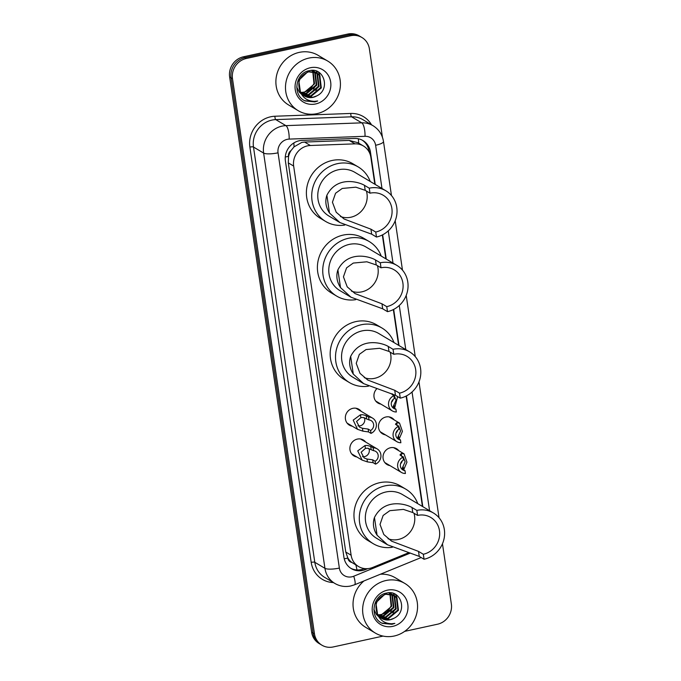 <?xml version="1.0" encoding="UTF-8"?>
<svg xmlns="http://www.w3.org/2000/svg" width="681" height="681" viewBox="0 0 681 681"><rect width="100%" height="100%" fill="white"/><g stroke="black" fill="none" stroke-linecap="round" stroke-linejoin="round"><path stroke-width="1.02" d="M385.403 434.844A9.236 8.623 -59.2 0 1 382.526 433.806A9.236 8.623 -59.2 0 1 378.653 424.527A9.236 8.623 -59.2 0 1 385.94 416.985A9.236 8.623 -59.2 0 1 391.975 417.93A9.236 8.623 -59.2 0 1 394.265 419.964M389.941 465.6A9.236 8.623 -59.2 0 1 387.072 464.561A9.236 8.623 -59.2 0 1 383.199 455.283A9.236 8.623 -59.2 0 1 390.485 447.74A9.236 8.623 -59.2 0 1 396.521 448.685A9.236 8.623 -59.2 0 1 398.802 450.72M356.818 456.951A9.236 8.623 -59.2 0 1 353.941 455.912A9.236 8.623 -59.2 0 1 350.068 446.625A9.236 8.623 -59.2 0 1 357.355 439.092A9.236 8.623 -59.2 0 1 363.39 440.037A9.236 8.623 -59.2 0 1 365.68 442.063M352.273 426.195A9.236 8.623 -59.2 0 1 349.404 425.157A9.236 8.623 -59.2 0 1 345.531 415.87A9.236 8.623 -59.2 0 1 352.818 408.336A9.236 8.623 -59.2 0 1 358.853 409.281A9.236 8.623 -59.2 0 1 361.134 411.307M374.839 184.219L370.864 157.32A17.323 16.174 120.8 0 0 363.433 145.989L357.917 142.704L349.2 140.414L304.586 142.057L301.751 142.44L294.047 146.858L291.042 150.552A5.771 5.388 120.8 0 0 288.48 156.383A17.323 4.077 171.6 0 1 285.279 157.005M363.433 145.989A17.323 16.174 120.8 0 0 354.98 143.853L310.366 145.496A17.323 16.174 120.8 0 0 307.497 145.862A17.323 16.174 120.8 0 0 293.656 166.07L351.124 555.219A17.323 16.174 120.8 0 0 358.564 566.549A17.323 16.174 120.8 0 0 372.669 567.452L408.889 552.631M288.48 156.383L288.531 156.681A17.323 16.174 -59.2 0 1 291.042 150.552M351.873 562.463A17.323 16.174 -59.2 0 1 347.761 557.782L347.804 558.079A5.771 5.388 120.8 0 0 351.873 562.463L358.564 566.549M288.531 156.681L288.31 162.887L345.778 552.036L347.761 557.782M422.416 506.434L406.123 396.07M398.632 345.327L393.346 309.583M385.855 258.831L382.33 234.962M380.858 404.088A9.236 8.623 -59.2 0 1 377.989 403.05A9.236 8.623 -59.2 0 1 376.474 389.115M375.231 184.449L370.421 151.923A17.323 16.174 120.8 0 0 362.99 140.584A17.323 16.174 120.8 0 0 354.537 138.456L302.117 140.38A17.323 16.174 120.8 0 0 299.248 140.746A17.323 16.174 120.8 0 0 285.407 160.954L343.939 557.33A17.323 16.174 120.8 0 0 351.379 568.669A17.323 16.174 120.8 0 0 365.493 569.563L367.757 568.635M383.054 636.088L333.222 646.95A17.323 16.174 -59.2 0 1 321.9 645.179A17.323 16.174 -59.2 0 1 314.469 633.849L232.485 78.69A17.323 16.174 -59.2 0 1 246.326 58.481L350.621 35.744A17.323 16.174 -59.2 0 1 361.943 37.515A17.323 16.174 -59.2 0 1 369.383 48.845L382.433 137.247M442.463 543.761L451.358 604.004A17.323 16.174 -59.2 0 1 437.517 624.213L404.659 631.372M321.9 645.179L319.057 643.485A17.323 16.174 -59.2 0 1 311.617 632.155L229.642 76.996A17.323 16.174 -59.2 0 1 243.483 56.787L347.778 34.05L349.2 34.893A17.323 16.174 -59.2 0 1 360.521 36.663A17.323 16.174 -59.2 0 0 349.2 34.893L244.905 57.638L349.2 34.893L350.621 35.744M229.642 76.996L231.063 77.838A17.323 16.174 -59.2 0 1 244.905 57.638A17.323 16.174 -59.2 0 0 231.063 77.838L313.047 632.998L231.063 77.838L232.485 78.69M320.479 644.337A17.323 16.174 -59.2 0 1 313.047 632.998A17.323 16.174 -59.2 0 0 320.479 644.337M422.807 506.664L406.455 395.899M399.015 345.556L393.678 309.412M386.246 259.069L382.662 234.8M364.437 568.567L364.071 568.72A17.323 16.174 -59.2 0 1 350.681 568.226M362.266 140.184A17.323 16.174 -59.2 0 1 369 151.071L369.145 152.025M347.778 34.05A17.323 16.174 -59.2 0 1 359.1 35.821L361.943 37.515M317.057 113.616A28.874 26.951 -59.2 0 1 298.184 110.671A28.874 26.951 -59.2 0 1 286.08 81.66A28.874 26.951 -59.2 0 1 308.859 58.098A28.874 26.951 -59.2 0 1 327.723 61.052A28.874 26.951 -59.2 0 1 339.828 90.062A28.874 26.951 -59.2 0 1 317.057 113.616M298.184 110.671L288.582 104.951A28.874 26.951 -59.2 0 1 276.477 75.949A28.874 26.951 -59.2 0 1 299.248 52.386A28.874 26.951 -59.2 0 1 318.121 55.331L327.723 61.052M303.258 95.161L310.655 95.944L320.742 87.568L319.27 75.242L316.631 72.867M303.513 95.357L311.226 96.276L321.313 87.909L319.832 75.582L316.35 72.688L308.084 71.514L298.746 80.332L300.517 92.514M316.912 73.029L308.646 71.846C299.887 75.361 297.001 81.771 299.989 91.067A13.05 12.19 -59.2 0 0 304.501 96.021A13.05 12.19 -59.2 0 0 313.03 97.349A13.05 12.19 -59.2 0 0 316.767 95.885C330.94 89.466 323.798 66.917 309.668 70.62C295.265 72.544 292.047 95.527 305.267 100.967L314.818 101.895L317.721 100.975L314.596 101.341C307.463 101.188 302.594 97.766 299.989 91.067M302.279 94.293L308.399 94.599L318.487 86.223L317.005 73.897L315.439 72.297M315.184 72.092L314.375 71.522M315.482 72.229L312.026 70.398M302.517 94.523L308.97 94.931L319.048 86.564L317.576 74.238L315.746 72.424M314.656 71.684L311.421 70.415M301.377 93.28L306.144 93.254L316.231 84.887L314.75 72.561L314.162 71.88M313.924 71.633L313.183 70.952M312.92 70.747L312.46 70.407M301.589 93.544L306.705 93.586L316.793 85.219L315.312 72.893L314.486 71.965M314.247 71.735L313.49 71.079M313.226 70.884L312.511 70.407M312.792 71.616L313.967 83.542L311.592 87.406A13.05 12.19 -59.2 0 1 304.135 92.063A13.05 12.19 -59.2 0 1 300.687 92.31M312.579 71.326L311.907 70.535M300.764 92.429L304.45 92.241L314.537 83.874L313.149 71.658M312.928 71.386L312.23 70.62M304.322 95.91L312.92 97.281L316.767 95.885M296.729 87.023L299.282 92.097L301.283 94.012M310.281 67.759A18.83 17.578 -59.2 0 1 330.668 82.001A18.83 17.578 -59.2 0 1 315.626 103.963A18.83 17.578 -59.2 0 1 295.239 89.722A18.83 17.578 -59.2 0 1 310.281 67.759M317.772 80.826L317.789 75.021M317.652 74.34L317.423 73.42M317.397 73.327L316.614 71.224M320.027 82.171L320.044 76.366M319.917 75.685L318.734 72.271M313.541 89.1L316.512 84.112M317.712 78.817L317.44 74.476M317.312 73.923L317.125 73.199M317.108 73.148L316.367 71.13M315.797 90.445L318.768 85.457M319.968 80.162L319.695 75.821M319.576 75.268L318.444 72.101M304.722 100.686L314.75 101.861L317.721 100.975M366.421 191.055A20.209 18.864 -59.2 0 1 350.843 217.23A20.209 18.864 -59.2 0 1 340.466 216.524M369.264 188.186L369.996 193.183A20.209 18.864 -59.2 0 1 383.207 195.251A20.209 18.864 -59.2 0 1 391.677 215.554A20.209 18.864 -59.2 0 1 375.742 232.042L376.474 237.039L371.673 234.179L339.921 222.568L329.493 212.991C325.756 207.135 324.888 201.236 326.88 195.277C336.976 175.366 359.04 182.006 364.463 185.326L369.264 188.186A25.41 23.716 -59.2 0 1 385.863 190.782A25.41 23.716 -59.2 0 1 396.512 216.311A25.41 23.716 -59.2 0 1 376.474 237.039M369.996 193.183L365.195 190.322L355.857 187.181L342.245 188.45L335.563 193.251L332.43 202.223L336.21 212.259L344.058 218.984L370.932 229.182L375.742 232.042M385.863 190.782L354.92 172.37A25.41 23.716 120.8 0 0 338.321 169.773A25.41 23.716 120.8 0 0 318.282 190.501A25.41 23.716 120.8 0 0 328.932 216.03L339.921 222.568M344.722 225.053A31.76 29.649 -59.2 0 1 325.688 221.487A31.76 29.649 -59.2 0 1 312.366 189.582A31.76 29.649 -59.2 0 1 337.418 163.661A31.76 29.649 -59.2 0 1 358.172 166.905A31.76 29.649 -59.2 0 1 370.209 181.461M325.688 221.487L320.351 218.312A31.76 29.649 -59.2 0 1 307.037 186.407A31.76 29.649 -59.2 0 1 332.081 160.486A31.76 29.649 -59.2 0 1 352.835 163.729L358.172 166.905M377.436 265.667A20.209 18.864 -59.2 0 1 361.858 291.843A20.209 18.864 -59.2 0 1 351.49 291.136M380.279 262.798L381.019 267.795A20.209 18.864 -59.2 0 1 394.222 269.863A20.209 18.864 -59.2 0 1 402.692 290.166A20.209 18.864 -59.2 0 1 386.757 306.654L387.498 311.651L382.688 308.799L350.936 297.18L340.517 287.603C336.78 281.747 335.903 275.848 337.895 269.889C347.991 249.978 370.055 256.626 375.478 259.946L380.279 262.798A25.41 23.716 -59.2 0 1 396.878 265.394A25.41 23.716 -59.2 0 1 407.536 290.923A25.41 23.716 -59.2 0 1 387.498 311.651M381.019 267.795L376.218 264.935L366.872 261.793L353.269 263.07L346.578 267.863L343.445 276.835L347.225 286.871L355.073 293.596L381.956 303.803L386.757 306.654M396.878 265.394L365.944 246.982A25.41 23.716 120.8 0 0 349.336 244.385A25.41 23.716 120.8 0 0 329.298 265.113A25.41 23.716 120.8 0 0 339.955 290.642L350.936 297.18M355.737 299.666A31.76 29.649 -59.2 0 1 336.703 296.107A31.76 29.649 -59.2 0 1 323.39 264.194A31.76 29.649 -59.2 0 1 348.434 238.282A31.76 29.649 -59.2 0 1 369.187 241.525A31.76 29.649 -59.2 0 1 381.224 256.082M336.703 296.107L331.366 292.932A31.76 29.649 -59.2 0 1 318.053 261.019A31.76 29.649 -59.2 0 1 343.105 235.107A31.76 29.649 -59.2 0 1 363.85 238.35L369.187 241.525M390.213 352.162A20.209 18.864 -59.2 0 1 374.635 378.338A20.209 18.864 -59.2 0 1 364.258 377.632M393.048 349.293L393.788 354.29A20.209 18.864 -59.2 0 1 406.991 356.359A20.209 18.864 -59.2 0 1 415.47 376.661A20.209 18.864 -59.2 0 1 399.526 393.15L400.266 398.147L395.465 395.286L363.705 383.675L353.286 374.099C349.549 368.242 348.681 362.343 350.672 356.384C360.768 336.474 382.833 343.113 388.247 346.433L393.048 349.293A25.41 23.716 -59.2 0 1 409.656 351.89A25.41 23.716 -59.2 0 1 420.305 377.419A25.41 23.716 -59.2 0 1 400.266 398.147M393.788 354.29L388.987 351.43L379.64 348.289L366.037 349.557L359.347 354.358L356.223 363.331L360.002 373.367L367.842 380.092L394.725 390.29L399.526 393.15M409.656 351.89L378.713 333.477A25.41 23.716 120.8 0 0 362.113 330.881A25.41 23.716 120.8 0 0 342.075 351.609A25.41 23.716 120.8 0 0 352.724 377.138L363.705 383.675M368.515 386.161A31.76 29.649 -59.2 0 1 349.472 382.594A31.76 29.649 -59.2 0 1 336.159 350.689A31.76 29.649 -59.2 0 1 361.211 324.769A31.76 29.649 -59.2 0 1 381.964 328.012A31.76 29.649 -59.2 0 1 394.001 342.569M349.472 382.594L344.143 379.419A31.76 29.649 -59.2 0 1 330.821 347.514A31.76 29.649 -59.2 0 1 355.874 321.594A31.76 29.649 -59.2 0 1 376.627 324.837L381.964 328.012M414.005 513.27A20.209 18.864 -59.2 0 1 398.419 539.446A20.209 18.864 -59.2 0 1 388.051 538.739M416.84 510.401L417.581 515.398A20.209 18.864 -59.2 0 1 430.784 517.458A20.209 18.864 -59.2 0 1 439.262 537.769A20.209 18.864 -59.2 0 1 423.318 554.257L424.059 559.254L419.249 556.394L387.498 544.783L377.078 535.206C373.341 529.35 372.464 523.451 374.456 517.492C384.552 497.581 406.617 504.221 412.039 507.541L416.84 510.401A25.41 23.716 -59.2 0 1 433.439 512.997A25.41 23.716 -59.2 0 1 444.097 538.526A25.41 23.716 -59.2 0 1 424.059 559.254M417.581 515.398L412.78 512.538L403.433 509.397L389.83 510.665L383.139 515.466L380.015 524.438L383.786 534.474L391.635 541.199L418.517 551.397L423.318 554.257M433.439 512.997L402.505 494.585A25.41 23.716 120.8 0 0 385.897 491.988A25.41 23.716 120.8 0 0 365.859 512.716A25.41 23.716 120.8 0 0 376.516 538.245L387.498 544.783M392.307 547.269A31.76 29.649 -59.2 0 1 373.265 543.702A31.76 29.649 -59.2 0 1 359.951 511.797A31.76 29.649 -59.2 0 1 385.003 485.876A31.76 29.649 -59.2 0 1 405.748 489.12A31.76 29.649 -59.2 0 1 417.785 503.676M373.265 543.702L367.927 540.527A31.76 29.649 -59.2 0 1 354.614 508.622A31.76 29.649 -59.2 0 1 379.666 482.701A31.76 29.649 -59.2 0 1 400.419 485.945L405.748 489.12M394.197 636.02A28.874 26.951 -59.2 0 1 375.333 633.075A28.874 26.951 -59.2 0 1 363.228 604.064A28.874 26.951 -59.2 0 1 385.999 580.51A28.874 26.951 -59.2 0 1 404.863 583.455A28.874 26.951 -59.2 0 1 416.968 612.466A28.874 26.951 -59.2 0 1 394.197 636.02M375.333 633.075L365.731 627.363A28.874 26.951 -59.2 0 1 363.977 580.944M380.398 617.565L387.804 618.348L397.883 609.98L396.41 597.654L393.771 595.271M380.662 617.769L388.366 618.68L398.453 610.312L396.972 597.986L393.49 595.092L385.225 593.917L375.895 602.736L377.657 614.917M394.061 595.432L385.786 594.258C377.027 597.773 374.141 604.175 377.129 613.47A13.05 12.19 -59.2 0 0 381.641 618.425A13.05 12.19 -59.2 0 0 390.17 619.753A13.05 12.19 -59.2 0 0 393.907 618.297C408.081 611.87 400.947 589.32 386.817 593.023C372.413 594.956 369.187 617.931 382.407 623.379L391.958 624.298L394.861 623.379L391.737 623.745C384.603 623.592 379.743 620.17 377.129 613.47M379.419 616.697L385.54 617.003L395.627 608.635L394.154 596.309L392.579 594.7M392.324 594.496L391.515 593.926M392.622 594.632L389.174 592.802M379.657 616.926L386.11 617.335L396.189 608.967L394.716 596.641L392.886 594.828M391.796 594.087L388.562 592.819M378.517 615.684L383.284 615.658L393.371 607.29L391.89 594.964L391.303 594.283M391.064 594.036L390.324 593.355M390.06 593.151L389.6 592.81M378.738 615.947L383.846 615.99L393.933 607.622L392.46 595.296L391.635 594.368M391.388 594.138L390.63 593.483M390.366 593.287L389.66 592.81M389.932 594.019L391.107 605.945L388.74 609.81A13.05 12.19 -59.2 0 1 381.283 614.466A13.05 12.19 -59.2 0 1 377.827 614.713M389.719 593.73L389.047 592.938M377.904 614.832L381.59 614.654L391.677 606.277L390.29 594.07M390.068 593.789L389.37 593.032M381.462 618.314L390.06 619.693L393.907 618.297M373.869 609.427L376.431 614.5L378.423 616.416M387.421 590.163A18.83 17.578 -59.2 0 1 407.808 604.405A18.83 17.578 -59.2 0 1 392.767 626.367A18.83 17.578 -59.2 0 1 372.388 612.125A18.83 17.578 -59.2 0 1 387.421 590.163M380.398 574.228A28.874 26.951 -59.2 0 1 395.261 577.743L404.863 583.455M394.912 603.238L394.929 597.424M394.793 596.743L394.563 595.824M394.537 595.739L393.754 593.628M397.168 604.575L397.193 598.769M397.057 598.088L395.874 594.675M390.681 611.504L393.652 606.516M394.852 601.229L394.58 596.879M394.461 596.326L394.265 595.603M394.248 595.552L393.507 593.543M392.937 612.849L395.916 607.861M397.117 602.574L396.836 598.224M396.717 597.671L395.584 594.504M381.862 623.089L391.89 624.264L394.861 623.379M369.025 419.93L363.041 417.462L360.879 417.649L356.58 421.471L359.611 427.2L362.454 428.289L368.149 429.064L370.583 430.52A5.771 5.388 120.8 0 0 369.025 419.93L368.6 417.061L366.157 415.614L362.632 414.686L360.462 414.789L353.192 420.126L357.542 429.328L347.114 423.122M357.934 425.863A5.771 5.388 120.8 0 0 364.284 417.632M368.6 417.061A8.666 8.087 120.8 0 1 372.601 418.134A8.666 8.087 120.8 0 1 376.363 425.983A8.666 8.087 120.8 0 1 371.009 433.38L368.566 431.933L362.871 431.141L357.542 429.328M371.009 433.38L370.583 430.52M373.563 450.686L367.587 448.217L365.425 448.404L361.126 452.227L364.148 457.955L366.991 459.045L372.686 459.82L375.129 461.275A5.771 5.388 120.8 0 0 373.563 450.686L373.137 447.817L370.702 446.37L367.17 445.442L364.999 445.553L357.729 450.882L362.088 460.084L351.66 453.878M362.479 456.619A5.771 5.388 120.8 0 0 368.83 448.387M373.137 447.817A8.666 8.087 120.8 0 1 377.146 448.89A8.666 8.087 120.8 0 1 380.909 456.738A8.666 8.087 120.8 0 1 375.546 464.136L373.111 462.688L367.417 461.897L362.088 460.084M375.546 464.136L375.129 461.275M395.908 409.128L396.333 411.988A8.666 8.087 120.8 0 1 392.324 410.915A8.666 8.087 120.8 0 1 388.562 403.067A8.666 8.087 120.8 0 1 393.924 395.67L394.35 398.53A5.771 5.388 120.8 0 0 395.908 409.128L393.473 407.672L393.269 406.455L396.053 400.258L394.095 395.167L392.571 394.869L392.418 393.822M391.481 402.224A5.771 5.388 120.8 0 0 393.141 399.432M393.924 395.67L390.911 393.456M397.627 396.58L394.588 408.336M393.473 407.672L393.269 406.455M400.454 439.883L400.871 442.744A8.666 8.087 120.8 0 1 396.87 441.671A8.666 8.087 120.8 0 1 393.107 433.823A8.666 8.087 120.8 0 1 398.462 426.425L398.887 429.285A5.771 5.388 120.8 0 0 400.454 439.883L398.01 438.428L397.806 437.211L400.59 431.013L398.64 425.923L397.117 425.625L396.691 422.765L399.534 423.097L402.411 431.388L399.134 439.092M396.027 432.98A5.771 5.388 120.8 0 0 397.687 430.188M398.462 426.425L395.457 424.212L396.691 422.765M398.01 438.428L397.806 437.211M404.991 470.639L405.416 473.499A8.666 8.087 120.8 0 1 401.415 472.427A8.666 8.087 120.8 0 1 397.653 464.578A8.666 8.087 120.8 0 1 403.007 457.181L403.433 460.041A5.771 5.388 120.8 0 0 404.991 470.639L402.556 469.183L402.352 467.966L405.135 461.769L403.178 456.679L401.654 456.381M400.564 463.735A5.771 5.388 120.8 0 0 402.224 460.943M403.007 457.181L399.994 454.968L401.237 453.52L404.071 453.852L406.957 462.144L403.671 469.847M402.556 469.183L402.352 467.966M304.586 142.057L310.366 145.496M356.946 569.937A17.323 3.899 -112.2 0 0 355.84 564.932M368.881 150.356A17.323 4.077 171.6 0 1 368.259 150.552M358.691 143.172A17.323 5.312 -92.1 0 0 358.308 138.771M294.047 146.858A17.323 5.312 -92.1 0 0 293.817 142.967M347.804 558.079A17.323 4.077 171.6 0 1 344.22 558.76M288.31 162.887L293.656 166.07M349.2 140.414L354.98 143.853M345.778 552.036L351.124 555.219M381.99 188.475L375.614 145.283A11.551 10.785 120.8 0 0 365.025 136.311L289.178 139.103A11.551 10.785 120.8 0 0 287.263 139.341A11.551 10.785 120.8 0 0 278.044 152.816L339.359 568.073A11.551 10.785 120.8 0 0 351.864 576.807A11.551 10.785 120.8 0 0 353.728 576.228L410.405 553.04M339.359 568.073A11.551 2.724 -8.4 0 1 324.939 568.329L263.624 153.072A23.094 21.562 -59.2 0 1 282.07 126.121A23.094 21.562 -59.2 0 1 285.892 125.636L275.754 119.609A23.094 21.562 120.8 0 0 271.932 120.094A23.094 21.562 120.8 0 0 253.485 147.036L314.801 562.293A23.094 21.562 120.8 0 0 324.718 577.403L334.856 583.438A23.094 21.562 -59.2 0 1 324.939 568.329L314.801 562.293A2.886 0.681 171.6 0 0 311.2 562.361L249.876 147.096A2.886 0.681 171.6 0 1 253.485 147.036L263.624 153.072A11.551 2.724 -8.4 0 0 278.044 152.816M334.856 583.438C339.81 586.298 345.114 587.141 350.766 585.975L354.546 584.8A11.551 2.596 -112.2 0 0 353.728 576.228M249.876 147.096A25.989 24.261 -59.2 0 1 270.638 116.791A25.989 24.261 -59.2 0 1 274.937 116.238L350.783 113.446A25.989 24.261 -59.2 0 1 371.528 124.81M333.384 582.561A25.989 24.261 -59.2 0 1 311.2 562.361M246.326 58.481L243.483 56.787M314.469 633.849L311.617 632.155M289.178 139.103A11.551 3.541 -92.1 0 0 285.892 125.636L361.739 122.844L351.6 116.817L275.754 119.609A2.886 0.885 87.9 0 1 274.937 116.238M365.025 136.311A11.551 3.541 -92.1 0 0 361.739 122.844A23.094 21.562 -59.2 0 1 373.009 125.687L362.871 119.66A23.094 21.562 120.8 0 0 351.6 116.817A2.886 0.885 87.9 0 1 350.783 113.446M429.575 510.69L412.039 391.992M405.782 349.583L399.27 305.497M393.005 263.087L388.255 230.885M375.614 145.283A11.551 2.724 -8.4 0 0 383.48 141.486C382.339 134.608 378.849 129.347 373.009 125.687M369 151.071L370.421 151.923M364.071 568.72L365.493 569.563M326.88 195.277L329.493 212.991M370.932 229.182L371.673 234.179M364.463 185.326L365.195 190.322M337.895 269.889L340.517 287.603M381.956 303.803L382.688 308.799M375.478 259.946L376.218 264.935M350.672 356.384L353.286 374.099M394.725 390.29L395.465 395.286M388.247 346.433L388.987 351.43M374.456 517.492L377.078 535.206M418.517 551.397L419.249 556.394M412.039 507.541L412.78 512.538M362.871 431.141L362.454 428.289M360.879 417.649L360.462 414.789M366.582 418.474L366.157 415.614M368.566 431.933L368.149 429.064M367.417 461.897L366.991 459.045M365.425 448.404L364.999 445.553M371.128 449.23L370.702 446.37M373.111 462.688L372.686 459.82M394.146 405.51L394.554 408.319M398.683 436.266L399.1 439.075M401.237 453.52L401.654 456.372M403.229 467.021L403.637 469.83M439.041 517.739L418.985 381.896M415.248 356.631L406.208 295.401M402.48 270.136L395.193 220.789M391.464 195.524L383.48 141.486M354.546 584.8L421.181 557.543M372.601 418.134L355.976 408.242M377.146 448.89L360.521 438.998M392.324 410.915L375.699 401.024M396.87 441.671L380.245 431.78M399.534 423.097L389.106 416.891M401.415 472.427L384.782 462.535M404.071 453.852L393.644 447.647"/></g></svg>
